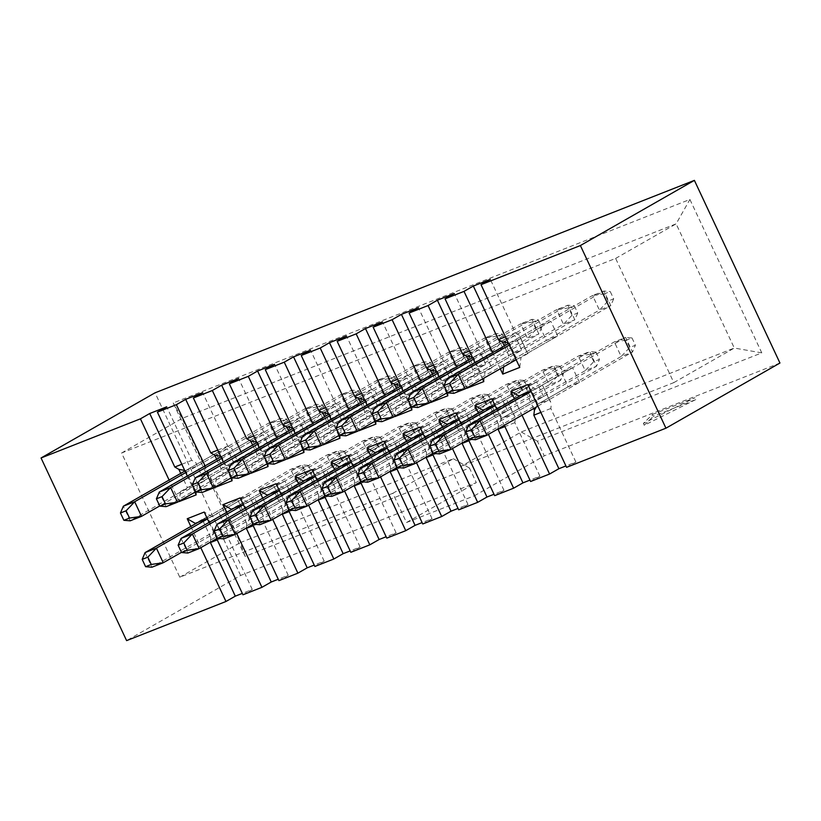 <?xml version="1.0" encoding="UTF-8"?>
<svg xmlns="http://www.w3.org/2000/svg" width="821" height="821" viewBox="0 0 821 821"><rect width="100%" height="100%" fill="white"/><g stroke="black" fill="none" stroke-linecap="round" stroke-linejoin="round"><path stroke-width="0.62" stroke-dasharray="4.11 3.08" d="M242.975 594.794L252.273 589.468L242.318 593.398M406.508 522.525L474.456 495.761L460.766 466.533L673.815 382.617L615.627 258.42L121.59 453.007L179.778 577.214L392.818 493.298L406.508 522.525L476.313 482.625L240.615 575.459L126.608 640.626M474.456 495.761L544.261 455.86L537.416 441.246L761.785 352.876L689.907 199.452L173.221 402.957L245.099 556.392L469.468 468.011L476.313 482.625M779.95 363.026L544.261 455.86M566.572 467.334L575.88 462.018L565.915 465.938M530.612 481.496L539.92 476.18L529.966 480.1M494.663 495.658L503.971 490.342L494.006 494.263M458.703 509.82L468.011 504.505L458.046 508.425M422.753 523.983L432.051 518.667L422.097 522.587M386.794 538.145L396.102 532.829L386.137 536.749M350.834 552.307L360.142 546.991L350.187 550.912M314.884 566.469L324.192 561.154L314.227 565.074M278.924 580.632L288.233 575.316L278.268 579.236M652.459 414.482L694.874 397.775L643.397 423.42L652.459 414.482L653.311 416.309L695.736 399.601L694.874 397.775M196.168 494.878L197.399 484.913L180.415 491.605L179.235 501.19M195.829 462.664L203.875 480.706L195.829 462.664L191.786 460.335L166.714 406.816M181.821 464.265L191.786 460.335M184.694 470.382L185.71 470.556L192.555 485.17L222.799 467.888L234.118 463.424L227.273 448.81L215.954 453.274L222.799 467.888M227.273 448.81L197.03 466.102L185.71 470.556L215.954 453.274M180.733 473.399L187.393 487.612L192.555 485.17M179.05 501.292L169.105 480.049M180.415 491.605L187.393 487.612M204.378 480.921L197.399 484.913M194.926 492.22L187.332 476.016M203.875 480.706L234.118 463.424M232.127 480.716L233.359 470.751L216.364 477.442L215.184 487.027M231.779 448.502L239.835 466.554L231.779 448.502L227.745 446.172L202.674 392.654M217.781 450.103L227.745 446.172M220.644 456.219L221.66 456.394L228.505 471.008L258.748 453.726L270.078 449.261L263.233 434.648L251.903 439.112L258.748 453.726M263.233 434.648L232.99 451.94L221.66 456.394L251.903 439.112M216.693 459.237L223.353 473.45L228.505 471.008M215.01 487.13L205.055 465.887M216.364 477.442L223.353 473.45M240.337 466.759L233.359 470.751M230.875 478.058L223.291 461.854M239.835 466.554L270.078 449.261M268.077 466.554L269.309 456.589L252.324 463.28L251.144 472.865M267.738 434.34L275.784 452.392L267.738 434.34L263.695 432.01L238.624 378.491M253.74 435.941L263.695 432.01M256.604 442.057L257.62 442.232L264.465 456.845L294.708 439.563L306.038 435.099L299.193 420.485L287.863 424.95L294.708 439.563M299.193 420.485L268.939 437.778L257.62 442.232L287.863 424.95M252.642 445.074L259.303 459.288L264.465 456.845M250.959 472.968L241.015 451.724M252.324 463.28L259.303 459.288M276.287 452.597L269.309 456.589M266.835 463.896L259.241 447.691M275.784 452.392L306.038 435.099M304.037 452.392L305.268 442.427L288.284 449.118L287.093 458.703M303.688 420.178L311.744 438.229L303.688 420.178L299.655 417.848L274.583 364.329M289.69 421.778L299.655 417.848M292.563 427.895L293.569 428.069L300.414 442.683L330.668 425.401L341.988 420.937L335.142 406.323L323.823 410.787L330.668 425.401M335.142 406.323L304.899 423.615L293.569 428.069L323.823 410.787M288.602 430.912L295.262 445.126L300.414 442.683M286.919 458.806L276.964 437.562M288.284 449.118L295.262 445.126M312.247 438.435L305.268 442.427M302.785 449.734L295.201 433.529M311.744 438.229L341.988 420.937M339.997 438.229L341.218 428.264L324.233 434.956L323.053 444.541M339.648 406.015L347.694 424.067L339.648 406.015L335.604 403.686L310.543 350.167M325.65 407.616L335.604 403.686M328.513 413.733L329.529 413.907L336.374 428.521L366.618 411.239L377.947 406.775L371.102 392.161L359.772 396.625L366.618 411.239M371.102 392.161L340.848 409.453L329.529 413.907L359.772 396.625M324.552 416.75L331.212 430.963L336.374 428.521M322.869 444.643L312.924 423.4M324.233 434.956L331.212 430.963M348.207 424.272L341.218 428.264M338.745 435.571L331.161 419.367M347.694 424.067L377.947 406.775M375.946 424.067L377.178 414.102L360.193 420.793L359.013 430.378M375.597 391.853L383.653 409.905L375.597 391.853L371.564 389.523L346.493 336.005M361.599 393.454L371.564 389.523M364.473 399.57L365.489 399.745L372.334 414.359L402.577 397.077L413.897 392.612L407.052 377.999L395.732 382.463L402.577 397.077M407.052 377.999L376.808 395.291L365.489 399.745L395.732 382.463M360.511 402.588L367.172 416.801L372.334 414.359M358.828 430.481L348.884 409.238M360.193 420.793L367.172 416.801M384.156 410.11L377.178 414.102M374.704 421.409L367.11 405.205M383.653 409.905L413.897 392.612M411.906 409.905L413.137 399.94L396.143 406.631L394.963 416.216M411.557 377.691L419.613 395.743L411.557 377.691L407.524 375.361L382.453 321.842M397.559 379.292L407.524 375.361M400.422 385.408L401.438 385.583L408.283 400.196L438.527 382.914L449.857 378.45L443.012 363.836L431.682 368.301L438.527 382.914M443.012 363.836L412.768 381.129L401.438 385.583L431.682 368.301M396.471 388.425L403.132 402.639L408.283 400.196M394.788 416.319L384.833 395.075M396.143 406.631L403.132 402.639M420.116 395.948L413.137 399.94M410.654 407.247L403.07 391.042M419.613 395.743L449.857 378.45M447.856 395.743L449.087 385.778L432.103 392.469L430.922 402.054M447.517 363.529L455.563 381.58L447.517 363.529L443.473 361.199L418.402 307.68M433.519 365.129L443.473 361.199M436.382 371.246L437.398 371.42L444.243 386.034L474.487 368.752L485.806 364.288L478.961 349.674L467.642 354.138L474.487 368.752M478.961 349.674L448.718 366.966L437.398 371.42L467.642 354.138M432.421 374.263L439.081 388.477L444.243 386.034M430.738 402.157L420.793 380.913M432.103 392.469L439.081 388.477M456.066 381.796L449.087 385.778M446.614 393.085L439.019 376.88M455.563 381.58L485.806 364.288M483.815 381.58L485.047 371.615L468.062 378.307L466.872 387.892M483.466 349.366L491.522 367.418L483.466 349.366L479.433 347.037L454.362 293.518M469.468 350.967L479.433 347.037M472.342 357.084L473.348 357.258L480.193 371.872L510.446 354.59L521.766 350.126L514.921 335.512L503.601 339.976L510.446 354.59M514.921 335.512L484.677 352.804L473.348 357.258L503.601 339.976M468.381 360.101L475.041 374.314L480.193 371.872M466.697 387.994L456.743 366.751M468.062 378.307L475.041 374.314M492.025 367.634L485.047 371.615M482.563 378.922L474.979 362.718M491.522 367.418L521.766 350.126M190.831 526.446L200.786 547.679M209.068 522.413L216.652 538.617M226.791 512.283L236.735 533.517M245.017 508.25L252.611 524.455M262.741 498.121L272.695 519.365M280.977 494.088L288.561 510.293M298.7 483.959L308.645 505.202M316.937 479.926L324.521 496.13M334.66 469.797L344.604 491.04M352.886 465.764L360.481 481.968M370.61 455.634L380.564 476.878M388.846 451.601L396.43 467.806M406.569 441.472L416.514 462.716M424.796 437.439L432.39 453.644M442.519 427.31L452.474 448.553M460.755 423.277L468.339 439.481M478.479 413.148L488.423 434.391M496.715 409.115L504.299 425.319M514.439 398.985L522.023 415.18M500.287 368.793L492.703 352.589M550.881 321.35L520.627 338.642L527.472 353.256L557.726 335.963L550.881 321.35L539.551 325.814L546.396 340.428L557.726 335.963M527.472 353.256L519.426 335.204L520.627 338.642L509.307 343.096L539.551 325.814M508.291 342.921L509.307 343.096L516.152 357.71L546.396 340.428M255.854 509.82L249.009 495.207L237.69 499.661L244.525 514.274L255.854 509.82L225.611 527.103L218.766 512.489L249.009 495.207M327.764 481.496L320.919 466.882L309.599 471.336L316.444 485.95L327.764 481.496L297.52 498.778L290.675 484.164L320.919 466.882M399.673 453.171L392.828 438.558L381.508 443.012L388.354 457.625L399.673 453.171L369.429 470.454L362.584 455.84L392.828 438.558M471.593 424.847L464.748 410.233L453.418 414.687L460.263 429.301L471.593 424.847L441.339 442.129L434.494 427.515L464.748 410.233M543.502 396.522L536.657 381.909L525.327 386.373L532.172 400.976L543.502 396.522L513.248 413.805L506.403 399.191L536.657 381.909M579.452 382.36L572.606 367.746L561.287 372.211L568.132 386.814L579.452 382.36L549.208 399.642L542.363 385.028L572.606 367.746M507.542 410.685L500.697 396.071L489.378 400.535L496.223 415.139L507.542 410.685L477.299 427.967L470.454 413.353L500.697 396.071M435.633 439.009L428.788 424.395L417.458 428.849L424.303 443.463L435.633 439.009L405.389 456.291L398.544 441.677L428.788 424.395M363.724 467.334L356.878 452.72L345.549 457.174L352.394 471.788L363.724 467.334L333.48 484.616L326.635 470.002L356.878 452.72M291.814 495.658L284.969 481.044L273.639 485.498L280.484 500.112L291.814 495.658L261.56 512.94L254.715 498.326L284.969 481.044M244.525 514.274L214.281 531.567L207.436 516.953L237.69 499.661M207.436 516.953L202.284 519.395L210.833 537.663L214.281 531.567L225.611 527.103L227.828 530.971L218.766 512.489M280.484 500.112L250.241 517.404L243.396 502.791L273.639 485.498M243.396 502.791L238.234 505.233L246.793 523.5L250.241 517.404L261.56 512.94L263.777 516.809L254.715 498.326M316.444 485.95L286.19 503.242L279.345 488.628L309.599 471.336M279.345 488.628L274.193 491.071L282.752 509.338L286.19 503.242L297.52 498.778L299.737 502.647L290.675 484.164M352.394 471.788L322.15 489.08L315.305 474.466L345.549 457.174M315.305 474.466L310.143 476.909L318.702 495.176L322.15 489.08L333.48 484.616L335.686 488.485L326.635 470.002M388.354 457.625L358.11 474.918L351.265 460.304L381.508 443.012M351.265 460.304L346.103 462.746L354.662 481.014L358.11 474.918L369.429 470.454L371.646 474.322L362.584 455.84M424.303 443.463L394.059 460.755L387.214 446.142L417.458 428.849M387.214 446.142L382.063 448.584L390.611 466.851L394.059 460.755L405.389 456.291L407.606 460.16L398.544 441.677M460.263 429.301L430.019 446.593L423.174 431.979L453.418 414.687M423.174 431.979L418.012 434.422L426.571 452.689L430.019 446.593L441.339 442.129L443.556 445.998L434.494 427.515M496.223 415.139L465.969 432.431L459.124 417.817L489.378 400.535M459.124 417.817L453.972 420.26L462.531 438.527L465.969 432.431L477.299 427.967L479.515 431.836L470.454 413.353M532.172 400.976L501.929 418.269L495.084 403.655L525.327 386.373M495.084 403.655L489.921 406.097L498.48 424.365L501.929 418.269L513.248 413.805L515.465 417.673L506.403 399.191M568.132 386.814L537.888 404.106L531.043 389.493L561.287 372.211M536.205 407.083L537.888 404.106L549.208 399.642L551.425 403.511L542.363 385.028M240.615 575.459L155.056 392.807M615.627 258.42L676.124 223.846L734.302 348.042L521.263 431.959L460.766 466.533M673.815 382.617L734.302 348.042L761.785 352.876M121.59 453.007L182.088 418.433L676.124 223.846L689.907 199.452M179.778 577.214L240.266 542.63L182.088 418.433L173.221 402.957M392.818 493.298L453.315 458.723L240.266 542.63L245.099 556.392M453.315 458.723L469.468 468.011M537.416 441.246L521.263 431.959M530.91 391.196L542.866 385.244M531.043 389.493L518.903 395.927M525.881 391.935L533.66 408.54M535.887 389.236L527.811 384.587M575.88 462.018L550.809 408.499L551.425 403.511M550.809 408.499L540.844 412.419M494.95 405.358L506.916 399.406M489.921 406.097L482.943 410.09M498.48 424.365L497.916 428.962M499.938 403.398L491.861 398.749M539.92 476.18L514.849 422.661L515.465 417.673M514.849 422.661L504.894 426.581M459.001 419.521L470.956 413.568M453.972 420.26L446.993 424.252M462.531 438.527L461.956 443.124M463.978 417.561L455.901 412.912M503.971 490.342L478.9 436.823L479.515 431.836M478.9 436.823L468.935 440.744M423.041 433.683L434.997 427.731M418.012 434.422L411.034 438.414M426.571 452.689L426.007 457.287M428.018 431.723L419.942 427.074M468.011 504.505L442.94 450.986L443.556 445.998M442.94 450.986L432.985 454.906M387.081 447.845L399.047 441.893M382.063 448.584L375.074 452.576M390.611 466.851L390.047 471.449M392.069 445.885L383.992 441.236M432.051 518.667L406.99 465.148L407.606 460.16M406.99 465.148L397.025 469.068M351.131 462.007L363.087 456.055M346.103 462.746L339.124 466.739M354.662 481.014L354.087 485.611M356.109 460.047L348.032 455.398M396.102 532.829L371.03 479.31L371.646 474.322M371.03 479.31L361.066 483.23M315.172 476.17L327.138 470.217M310.143 476.909L303.165 480.901M318.702 495.176L318.138 499.773M320.159 474.21L312.083 469.561M360.142 546.991L335.071 493.472L335.686 488.485M335.071 493.472L325.116 497.393M279.222 490.332L291.178 484.38M274.193 491.071L267.215 495.063M282.752 509.338L282.178 513.936M284.199 488.372L276.123 483.723M324.192 561.154L299.121 507.635L299.737 502.647M299.121 507.635L289.156 511.555M243.262 504.494L255.228 498.542M238.234 505.233L231.255 509.225M246.793 523.5L246.228 528.098M248.24 502.534L240.163 497.885M288.233 575.316L263.161 521.797L263.777 516.809M263.161 521.797L253.207 525.717M207.303 518.656L219.269 512.704M202.284 519.395L195.306 523.388M210.833 537.663L210.268 542.26M212.29 516.696L204.213 512.047M252.273 589.468L227.212 535.959L227.828 530.971M227.212 535.959L217.247 539.879M527.985 353.471L520.996 357.453L504.012 364.144L516.152 357.71M504.012 364.144L503.684 366.854M504.33 345.939L510.99 360.152M505.428 336.805L515.383 332.874L490.322 279.366M519.426 335.204L515.383 332.874M519.765 367.418L520.996 357.453M695.736 399.601L644.249 425.247L643.397 423.42M644.249 425.247L653.311 416.309M537.899 406.118L632.498 352.035L625.653 337.421L614.334 341.885L521.735 394.809M631.985 337.934L635.403 345.241L629.738 347.478L626.32 340.171L631.985 337.934L625.653 337.421L531.054 391.504M468.688 425.134L475.533 439.748L621.179 356.499L632.498 352.035L635.403 345.241M626.32 340.171L614.334 341.885L621.179 356.499L629.738 347.478M469.109 439.04L596.549 366.197L589.704 351.583L578.374 356.047L485.775 408.971M596.025 352.096L599.453 359.403L593.788 361.64L590.361 354.333L596.025 352.096L589.704 351.583L495.094 405.666M432.729 439.297L439.574 453.91L585.219 370.661L596.549 366.197L599.453 359.403M590.361 354.333L578.374 356.047L585.219 370.661L593.788 361.64M433.16 453.202L560.589 380.359L553.744 365.745L542.424 370.209L449.826 423.133M560.076 366.258L563.493 373.565L557.828 375.802L554.411 368.496L560.076 366.258L553.744 365.745L459.134 419.829M396.779 453.459L403.614 468.073L549.27 384.823L560.589 380.359L563.493 373.565M554.411 368.496L542.424 370.209L549.27 384.823L557.828 375.802M397.2 467.365L524.64 394.521L517.794 379.907L506.465 384.372L413.866 437.295M524.116 380.421L527.534 387.728L521.879 389.965L518.451 382.658L524.116 380.421L517.794 379.907L423.184 433.991M360.819 467.621L367.664 482.235L513.31 398.985L524.64 394.521L527.534 387.728M518.451 382.658L506.465 384.372L513.31 398.985L521.879 389.965M361.25 481.527L488.68 408.684L481.835 394.07L470.515 398.534L377.906 451.458M488.156 394.583L491.584 401.89L485.919 404.127L482.502 396.82L488.156 394.583L481.835 394.07L387.225 448.153M324.859 481.783L331.705 496.397L477.35 413.148L488.68 408.684L491.584 401.89M482.502 396.82L470.515 398.534L477.35 413.148L485.919 404.127M508.568 343.517L592.598 295.488L599.443 310.102L610.773 305.638L516.163 359.721M608.012 301.081L604.584 293.774L610.249 291.547L613.677 298.854L608.012 301.081L599.443 310.102L453.797 393.351L446.952 378.738M509.318 345.107L603.928 291.034L592.598 295.488L604.584 293.774M613.677 298.854L610.773 305.638L603.928 291.034L610.249 291.547M217.421 538.176L344.861 465.333L338.016 450.719L326.686 455.183L234.088 508.107M344.338 451.232L347.755 458.539L342.1 460.766L338.673 453.469L344.338 451.232L338.016 450.719L243.406 504.802M181.041 538.432L187.886 553.046L333.531 469.797L344.861 465.333L347.755 458.539M338.673 453.469L326.686 455.183L333.531 469.797L342.1 460.766M181.472 552.338L308.901 479.495L302.056 464.881L290.737 469.345L198.128 522.269M308.378 465.394L311.806 472.701L306.141 474.928L302.723 467.631L308.378 465.394L302.056 464.881L207.446 518.964M145.081 552.595L151.926 567.208L297.582 483.959L308.901 479.495L311.806 472.701M302.723 467.631L290.737 469.345L297.582 483.959L306.141 474.928M253.381 524.014L380.811 451.17L373.966 436.556L362.646 441.021L270.047 493.944M380.297 437.07L383.715 444.377L378.05 446.603L374.633 439.307L380.297 437.07L373.966 436.556L279.356 490.64M217.001 524.27L223.846 538.884L369.491 455.634L380.811 451.17L383.715 444.377M374.633 439.307L362.646 441.021L369.491 455.634L378.05 446.603M184.971 470.977L269.001 422.948L275.846 437.562L287.165 433.098L159.736 505.941M284.405 428.541L280.987 421.235L286.652 418.997L290.07 426.304L284.405 428.541L275.846 437.562L130.2 520.812L123.355 506.198M185.72 472.568L280.32 418.494L269.001 422.948L280.987 421.235M290.07 426.304L287.165 433.098L280.32 418.494L286.652 418.997M220.931 456.815L304.95 408.786L311.795 423.4L323.125 418.936L195.696 491.779M320.364 414.379L316.947 407.072L322.602 404.835L326.029 412.142L320.364 414.379L311.795 423.4L166.15 506.649L159.305 492.036M221.67 458.405L316.28 404.332L304.95 408.786L316.947 407.072M326.029 412.142L323.125 418.936L316.28 404.332L322.602 404.835M256.881 442.652L340.91 394.624L347.755 409.238L359.085 404.774L231.645 477.617M356.324 400.217L352.897 392.91L358.561 390.683L361.979 397.98L356.324 400.217L347.755 409.238L202.11 492.487L195.265 477.873M257.63 444.243L352.24 390.17L340.91 394.624L352.897 392.91M361.979 397.98L359.085 404.774L352.24 390.17L358.561 390.683M292.84 428.49L376.87 380.462L383.715 395.075L395.034 390.611L267.605 463.455M392.274 386.055L388.856 378.748L394.521 376.521L397.939 383.818L392.274 386.055L383.715 395.075L238.059 478.325L231.214 463.711M293.579 430.081L388.189 376.008L376.87 380.462L388.856 378.748M397.939 383.818L395.034 390.611L388.189 376.008L394.521 376.521M328.79 414.328L412.819 366.299L419.664 380.913L430.994 376.449L303.554 449.292M428.234 371.892L424.806 364.586L430.471 362.359L433.899 369.655L428.234 371.892L419.664 380.913L274.019 464.163L267.174 449.549M329.539 415.919L424.149 361.845L412.819 366.299L424.806 364.586M433.899 369.655L430.994 376.449L424.149 361.845L430.471 362.359M289.331 509.851L416.77 437.008L409.925 422.394L398.596 426.858L305.997 479.782M416.247 422.907L419.675 430.214L414.01 432.441L410.582 425.145L416.247 422.907L409.925 422.394L315.315 476.478M252.95 510.108L259.795 524.722L405.441 441.472L416.77 437.008L419.675 430.214M410.582 425.145L398.596 426.858L405.441 441.472L414.01 432.441M325.29 495.689L452.72 422.846L445.875 408.232L434.555 412.696L341.957 465.62M452.207 408.745L455.624 416.052L449.97 418.279L446.542 410.982L452.207 408.745L445.875 408.232L351.275 462.315M288.91 495.946L295.755 510.559L441.4 427.31L452.72 422.846L455.624 416.052M446.542 410.982L434.555 412.696L441.4 427.31L449.97 418.279M472.619 357.679L556.648 309.65L563.493 324.264L574.813 319.8L447.383 392.643M572.052 315.243L568.635 307.937L574.29 305.71L577.717 313.017L572.052 315.243L563.493 324.264L417.838 407.514L410.993 392.9M473.358 359.27L567.968 305.196L556.648 309.65L568.635 307.937M577.717 313.017L574.813 319.8L567.968 305.196L574.29 305.71M436.659 371.841L520.688 323.813L527.534 338.426L538.863 333.962L411.424 406.805M536.103 329.406L532.675 322.099L538.34 319.872L541.757 327.169L536.103 329.406L527.534 338.426L381.888 421.676L375.043 407.062M437.408 373.432L532.018 319.359L520.688 323.813L532.675 322.099M541.757 327.169L538.863 333.962L532.018 319.359L538.34 319.872M400.71 386.003L484.729 337.975L491.574 352.589L502.904 348.125L375.474 420.968M500.143 343.568L496.726 336.261L502.38 334.034L505.808 341.331L500.143 343.568L491.574 352.589L345.928 435.838L339.083 421.224M401.448 387.594L496.058 333.521L484.729 337.975L496.726 336.261M505.808 341.331L502.904 348.125L496.058 333.521L502.38 334.034M364.75 400.166L448.779 352.137L455.624 366.751L466.944 362.287L339.514 435.13M464.183 357.73L460.766 350.423L466.431 348.196L469.848 355.493L464.183 357.73L455.624 366.751L309.979 450L303.134 435.387M365.499 401.756L460.099 347.683L448.779 352.137L460.766 350.423M469.848 355.493L466.944 362.287L460.099 347.683L466.431 348.196"/><path stroke-width="1.23" d="M242.318 593.398L235.288 596.159L225.98 601.485L126.608 640.626L41.05 457.974L140.422 418.833L149.73 413.507L166.714 406.816L157.406 412.142L176.382 404.671L185.69 399.345L202.674 392.654L193.366 397.98L212.331 390.509L221.639 385.182L238.624 378.491L229.326 383.818L248.291 376.346L257.599 371.02L274.583 364.329L265.275 369.655L284.251 362.184L293.549 356.858L310.543 350.167L301.235 355.493L320.2 348.022L329.508 342.696L346.493 336.005L337.185 341.331L356.16 333.86L365.468 328.533L382.453 321.842L373.145 327.169L392.11 319.697L401.418 314.371L418.402 307.68L409.104 313.006L428.069 305.535L437.377 300.209L454.362 293.518L445.054 298.844L464.019 291.373L473.327 286.047L490.322 279.366L481.014 284.682L580.385 245.541L694.392 180.374L155.056 392.807L41.05 457.974M514.439 398.985L510.826 391.278L527.811 384.587L566.572 467.334L665.944 428.193L779.95 363.026L694.392 180.374M565.915 465.938L558.896 468.709L549.588 474.025L530.612 481.496L504.299 425.319M529.966 480.1L522.936 482.871L513.628 488.187L494.663 495.658L468.339 439.481M494.006 494.263L486.976 497.033L477.678 502.349L458.703 509.82L432.39 453.644M458.046 508.425L451.027 511.196L441.719 516.512L422.753 523.983L396.43 467.806M422.097 522.587L415.067 525.358L405.759 530.674L386.794 538.145L360.481 481.968M386.137 536.749L379.117 539.52L369.809 544.836L350.834 552.307L324.521 496.13M350.187 550.912L343.157 553.672L333.849 558.998L314.884 566.469L288.561 510.293M314.227 565.074L307.198 567.834L297.9 573.161L278.924 580.632L252.611 524.455M278.268 579.236L271.248 581.997L261.94 587.323L242.975 594.794L216.652 538.617M194.926 492.22L196.168 494.878L179.183 501.569M184.694 470.382L178.834 469.355L174.801 467.026L181.821 464.265M178.834 469.355L180.733 473.399M169.105 480.049L140.422 418.833M174.801 467.026L149.73 413.507M187.332 476.016L157.406 412.142M230.875 478.058L232.127 480.716L215.143 487.407M220.644 456.219L214.794 455.193L210.751 452.864L217.781 450.103M214.794 455.193L216.693 459.237M205.055 465.887L176.382 404.671M210.751 452.864L185.69 399.345M223.291 461.854L193.366 397.98M266.835 463.896L268.077 466.554L251.093 473.245M256.604 442.057L250.744 441.031L246.711 438.701L253.74 435.941M250.744 441.031L252.642 445.074M241.015 451.724L212.331 390.509M246.711 438.701L221.639 385.182M259.241 447.691L229.326 383.818M302.785 449.734L304.037 452.392L287.052 459.083M292.563 427.895L286.703 426.869L282.67 424.539L289.69 421.778M286.703 426.869L288.602 430.912M276.964 437.562L248.291 376.346M282.67 424.539L257.599 371.02M295.201 433.529L265.275 369.655M338.745 435.571L339.997 438.229L323.002 444.92M328.513 413.733L322.663 412.706L318.62 410.377L325.65 407.616M322.663 412.706L324.552 416.75M312.924 423.4L284.251 362.184M318.62 410.377L293.549 356.858M331.161 419.367L301.235 355.493M374.704 421.409L375.946 424.067L358.962 430.758M364.473 399.57L358.613 398.544L354.58 396.215L361.599 393.454M358.613 398.544L360.511 402.588M348.884 409.238L320.2 348.022M354.58 396.215L329.508 342.696M367.11 405.205L337.185 341.331M410.654 407.247L411.906 409.905L394.911 416.596M400.422 385.408L394.573 384.382L390.529 382.052L397.559 379.292M394.573 384.382L396.471 388.425M384.833 395.075L356.16 333.86M390.529 382.052L365.468 328.533M403.07 391.042L373.145 327.169M446.614 393.085L447.856 395.743L430.871 402.434M436.382 371.246L430.522 370.22L426.489 367.89L433.519 365.129M430.522 370.22L432.421 374.263M420.793 380.913L392.11 319.697M426.489 367.89L401.418 314.371M439.019 376.88L409.104 313.006M482.563 378.922L483.815 381.58L466.831 388.271M472.342 357.084L466.482 356.057L462.449 353.728L469.468 350.967M466.482 356.057L468.381 360.101M456.743 366.751L428.069 305.535M462.449 353.728L437.377 300.209M474.979 362.718L445.054 298.844M209.068 522.413L204.213 512.047L187.229 518.739L190.831 526.446M200.786 547.679L225.98 601.485M245.017 508.25L240.163 497.885L223.179 504.576L226.791 512.283M236.735 533.517L261.94 587.323M280.977 494.088L276.123 483.723L259.138 490.414L262.741 498.121M272.695 519.365L297.9 573.161M316.937 479.926L312.083 469.561L295.088 476.252L298.7 483.959M308.645 505.202L333.849 558.998M352.886 465.764L348.032 455.398L331.048 462.09L334.66 469.797M344.604 491.04L369.809 544.836M388.846 451.601L383.992 441.236L367.008 447.927L370.61 455.634M380.564 476.878L405.759 530.674M424.796 437.439L419.942 427.074L402.957 433.765L406.569 441.472M416.514 462.716L441.719 516.512M460.755 423.277L455.901 412.912L438.917 419.603L442.519 427.31M452.474 448.553L477.678 502.349M496.715 409.115L491.861 398.749L474.866 405.441L478.479 413.148M488.423 434.391L513.628 488.187M522.023 415.18L549.588 474.025M665.944 428.193L580.385 245.541M503.684 366.854L502.78 374.109L519.765 367.418L481.014 284.682M502.78 374.109L500.287 368.793M492.703 352.589L464.019 291.373M530.91 391.196L518.903 395.927L510.826 391.278M533.66 408.54L534.44 410.202L533.824 415.19L558.896 468.709M540.844 412.419L533.824 415.19M536.205 407.083L534.44 410.202M494.95 405.358L482.943 410.09L474.866 405.441M497.916 428.962L522.936 482.871M504.894 426.581L497.865 429.352M459.001 419.521L446.993 424.252L438.917 419.603M461.956 443.124L486.976 497.033M468.935 440.744L461.915 443.514M423.041 433.683L411.034 438.414L402.957 433.765M426.007 457.287L451.027 511.196M432.985 454.906L425.955 457.677M387.081 447.845L375.074 452.576L367.008 447.927M390.047 471.449L415.067 525.358M397.025 469.068L389.996 471.839M351.131 462.007L339.124 466.739L331.048 462.09M354.087 485.611L379.117 539.52M361.066 483.23L354.046 486.001M315.172 476.17L303.165 480.901L295.088 476.252M318.138 499.773L343.157 553.672M325.116 497.393L318.086 500.163M279.222 490.332L267.215 495.063L259.138 490.414M282.178 513.936L307.198 567.834M289.156 511.555L282.137 514.326M243.262 504.494L231.255 509.225L223.179 504.576M246.228 528.098L271.248 581.997M253.207 525.717L246.177 528.488M207.303 518.656L195.306 523.388L187.229 518.739M210.268 542.26L235.288 596.159M217.247 539.879L210.217 542.65M473.327 286.047L498.398 339.566L502.442 341.895L504.33 345.939M498.398 339.566L505.428 336.805M502.442 341.895L508.291 342.921M521.735 394.809L468.688 425.134L480.008 420.67L486.853 435.284L537.899 406.118M531.054 391.504L480.008 420.67L471.449 429.701L465.784 431.928L469.202 439.235L474.866 437.008L471.449 429.701M474.866 437.008L486.853 435.284L475.533 439.748L469.202 439.235M465.784 431.928L468.688 425.134M485.775 408.971L432.729 439.297L444.058 434.832L450.903 449.446L469.109 439.04M495.094 405.666L444.058 434.832L435.489 443.863L429.824 446.09L433.252 453.397L438.907 451.17L435.489 443.863M438.907 451.17L450.903 449.446L439.574 453.91L433.252 453.397M429.824 446.09L432.729 439.297M449.826 423.133L396.779 453.459L408.099 448.995L414.944 463.608L433.16 453.202M459.134 419.829L408.099 448.995L399.529 458.026L393.875 460.253L397.292 467.56L402.957 465.333L399.529 458.026M402.957 465.333L414.944 463.608L403.614 468.073L397.292 467.56M393.875 460.253L396.779 453.459M413.866 437.295L360.819 467.621L372.139 463.157L378.984 477.771L397.2 467.365M423.184 433.991L372.139 463.157L363.58 472.188L357.915 474.415L361.343 481.722L366.997 479.495L363.58 472.188M366.997 479.495L378.984 477.771L367.664 482.235L361.343 481.722M357.915 474.415L360.819 467.621M377.906 451.458L324.859 481.783L336.189 477.319L343.034 491.933L361.25 481.527M387.225 448.153L336.189 477.319L327.62 486.35L321.955 488.577L325.383 495.884L331.048 493.657L327.62 486.35M331.048 493.657L343.034 491.933L331.705 496.397L325.383 495.884M321.955 488.577L324.859 481.783M516.163 359.721L465.127 388.887L453.797 393.351L447.476 392.838L453.13 390.611L449.713 383.304L444.048 385.531L447.476 392.838M444.048 385.531L446.952 378.738L508.568 343.517M446.952 378.738L458.282 374.284L509.318 345.107M449.713 383.304L458.282 374.284L465.127 388.887L453.13 390.611M234.088 508.107L181.041 538.432L192.36 533.968L199.205 548.582L217.421 538.176M243.406 504.802L192.36 533.968L183.801 542.999L178.136 545.226L181.564 552.533L187.219 550.296L183.801 542.999M187.219 550.296L199.205 548.582L187.886 553.046L181.564 552.533M178.136 545.226L181.041 538.432M198.128 522.269L145.081 552.595L156.411 548.13L163.256 562.744L181.472 552.338M207.446 518.964L156.411 548.13L147.842 557.161L142.187 559.388L145.604 566.695L151.269 564.458L147.842 557.161M151.269 564.458L163.256 562.744L151.926 567.208L145.604 566.695M142.187 559.388L145.081 552.595M270.047 493.944L217.001 524.27L228.32 519.806L235.165 534.42L253.381 524.014M279.356 490.64L228.32 519.806L219.751 528.837L214.096 531.064L217.514 538.371L223.179 536.134L219.751 528.837M223.179 536.134L235.165 534.42L223.846 538.884L217.514 538.371M214.096 531.064L217.001 524.27M159.736 505.941L141.52 516.347L130.2 520.812L123.868 520.298L129.533 518.072L126.116 510.765L120.451 512.992L123.868 520.298M120.451 512.992L123.355 506.198L184.971 470.977M123.355 506.198L134.675 501.744L185.72 472.568M126.116 510.765L134.675 501.744L141.52 516.347L129.533 518.072M195.696 491.779L177.48 502.185L166.15 506.649L159.828 506.136L165.493 503.909L162.065 496.602L156.401 498.829L159.828 506.136M156.401 498.829L159.305 492.036L220.931 456.815M159.305 492.036L170.635 487.582L221.67 458.405M162.065 496.602L170.635 487.582L177.48 502.185L165.493 503.909M231.645 477.617L213.429 488.023L202.11 492.487L195.788 491.974L201.443 489.747L198.025 482.44L192.36 484.667L195.788 491.974M192.36 484.667L195.265 477.873L256.881 442.652M195.265 477.873L206.584 473.419L257.63 444.243M198.025 482.44L206.584 473.419L213.429 488.023L201.443 489.747M267.605 463.455L249.389 473.861L238.059 478.325L231.738 477.812L237.402 475.585L233.975 468.278L228.32 470.505L231.738 477.812M228.32 470.505L231.214 463.711L292.84 428.49M231.214 463.711L242.544 459.257L293.579 430.081M233.975 468.278L242.544 459.257L249.389 473.861L237.402 475.585M303.554 449.292L285.349 459.698L274.019 464.163L267.697 463.649L273.352 461.423L269.935 454.116L264.27 456.343L267.697 463.649M264.27 456.343L267.174 449.549L328.79 414.328M267.174 449.549L278.504 445.095L329.539 415.919M269.935 454.116L278.504 445.095L285.349 459.698L273.352 461.423M305.997 479.782L252.95 510.108L264.28 505.644L271.125 520.257L289.331 509.851M315.315 476.478L264.28 505.644L255.711 514.675L250.046 516.902L253.473 524.209L259.138 521.971L255.711 514.675M259.138 521.971L271.125 520.257L259.795 524.722L253.473 524.209M250.046 516.902L252.95 510.108M341.957 465.62L288.91 495.946L300.229 491.481L307.075 506.095L325.29 495.689M351.275 462.315L300.229 491.481L291.671 500.512L286.006 502.739L289.423 510.046L295.088 507.819L291.671 500.512M295.088 507.819L307.075 506.095L295.755 510.559L289.423 510.046M286.006 502.739L288.91 495.946M447.383 392.643L429.167 403.049L417.838 407.514L411.516 407L417.181 404.774L413.753 397.467L408.099 399.694L411.516 407M408.099 399.694L410.993 392.9L472.619 357.679M410.993 392.9L422.322 388.446L473.358 359.27M413.753 397.467L422.322 388.446L429.167 403.049L417.181 404.774M411.424 406.805L393.208 417.212L381.888 421.676L375.556 421.163L381.221 418.936L377.804 411.629L372.139 413.856L375.556 421.163M372.139 413.856L375.043 407.062L436.659 371.841M375.043 407.062L386.363 402.608L437.408 373.432M377.804 411.629L386.363 402.608L393.208 417.212L381.221 418.936M375.474 420.968L357.258 431.374L345.928 435.838L339.607 435.325L345.272 433.098L341.844 425.791L336.179 428.018L339.607 435.325M336.179 428.018L339.083 421.224L400.71 386.003M339.083 421.224L350.413 416.77L401.448 387.594M341.844 425.791L350.413 416.77L357.258 431.374L345.272 433.098M339.514 435.13L321.298 445.536L309.979 450L303.647 449.487L309.312 447.26L305.894 439.953L300.229 442.18L303.647 449.487M300.229 442.18L303.134 435.387L364.75 400.166M303.134 435.387L314.453 430.933L365.499 401.756M305.894 439.953L314.453 430.933L321.298 445.536L309.312 447.26"/></g></svg>
